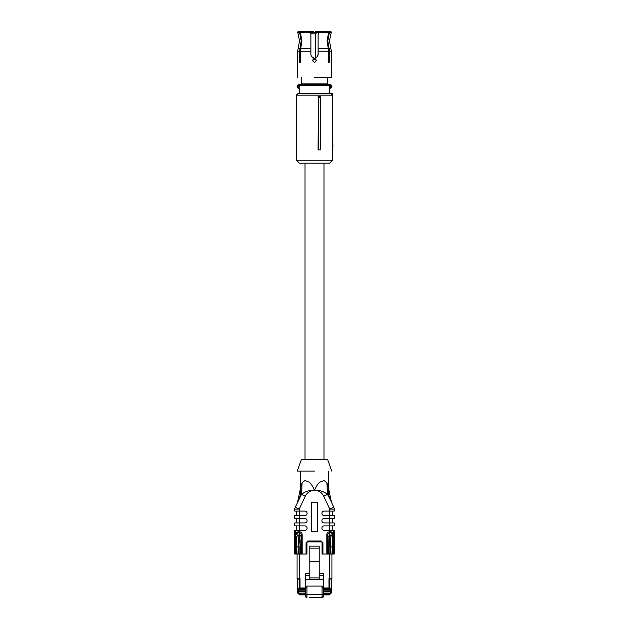<?xml version="1.0" encoding="UTF-8"?>
<svg xmlns="http://www.w3.org/2000/svg" width="629" height="629" viewBox="0 0 629 629"><rect width="100%" height="100%" fill="white"/><g stroke="black" fill="none" stroke-linecap="round" stroke-linejoin="round"><path stroke-width="0.94" d="M323.974 163.202L323.974 459.28M305.026 163.202L305.026 459.28M318.471 97.353L318.093 149.883L320.413 149.883L320.358 97.353L318.471 97.353L318.659 149.883M332.56 95.105L332.56 160.246L296.44 160.246L296.44 95.105L332.56 95.105L331.082 93.627L297.918 93.627L296.44 95.105M320.358 97.353L320.24 96.591L318.093 96.591M296.44 160.246L299.396 163.202L329.604 163.202L332.56 160.246M332.56 146.919L332.961 149.136L332.222 149.883M332.56 102.991L332.56 124.715M330.225 93.627L332.482 93.627L332.489 95.034M296.44 97.322L296.44 149.883M332.945 146.919L332.749 124.715M332.482 93.627L331.742 93.627M332.961 149.144A0.739 0.739 0 0 1 332.56 149.796A0.739 0.739 0 0 0 332.961 149.144L332.56 149.144M313.761 32.338L313.761 31.45L309.161 31.45L309.672 32.323L300.363 32.323L300.646 31.45L300.363 32.323L301.936 40.924L300.269 51.264L300.269 59.063L300.898 60.864M299.53 59.063L299.05 60.761L299.884 62.609L300.898 60.761L300.269 59.063L299.53 59.063L299.53 51.264L301.197 40.924L299.624 32.323L299.899 31.45L300.41 32.181M299.624 32.323L297.737 32.323L299.546 40.924L297.627 51.264L297.627 77.343M299.899 31.45L298.052 31.45L297.737 32.323M300.646 31.45L309.161 31.45M315.923 59.582L316.348 60.761L314.5 62.609L312.652 60.761L313.761 59.063L313.761 57.797C311.968 57.302 311.001 56.115 310.875 54.251L310.875 34.414L309.672 32.323M328.731 59.063L328.102 60.761L329.116 62.609L329.95 60.761L329.47 59.063L328.731 59.063L328.731 51.264L327.064 40.924L328.637 32.323L319.328 32.323L318.125 34.414L318.125 54.251C318.007 56.107 317.047 57.286 315.239 57.797L315.632 57.695M319.328 32.323L319.839 31.45L328.354 31.45L328.637 32.323L328.354 31.45M328.59 32.181L328.865 31.466M329.038 48.598L330.878 48.598L329.454 40.924L331.263 32.323L329.376 32.323L327.803 40.924L329.47 51.264L329.47 59.063M331.263 32.323L330.948 31.45L329.101 31.45L329.376 32.323M315.239 32.338L315.239 31.45L319.839 31.45M328.715 62.444L329.179 60.761L328.715 62.444L328.102 60.864M329.022 59.629L328.747 59.118M328.7 59.063L329.179 60.761M318.125 51.153L328.731 51.264M317.047 56.83L318.125 54.251M315.239 57.797L315.239 59.063L316.348 60.761L314.5 62.609L312.652 60.761L312.81 60.007M311.151 55.643L312.212 57.058M300.285 62.444L299.821 60.761L300.3 59.063L299.821 60.919M328.307 59.676L328.715 59.079M314.5 77.343C292.729 77.343 292.729 77.343 314.5 77.343L331.373 77.343L331.373 51.264L329.47 51.264M301.472 77.343L301.472 83.854L327.528 83.854L327.528 84.742M327.528 77.343L327.528 83.854M298.618 85.34L299.152 85.34L299.152 87.706L298.28 87.565A1.187 1.187 0 0 1 298.28 85.481L297.997 84.962L298.846 84.742L298.421 84.797A1.777 1.777 0 0 0 298.421 88.249L298.846 88.296L297.997 88.084L298.28 85.481L298.846 84.742L330.154 84.742L330.437 85.371L330.579 84.797A1.777 1.777 0 0 1 330.579 88.249L330.264 87.706L330.579 88.249M297.997 84.962A1.777 1.777 0 0 0 297.069 86.519M298.846 84.742L301.472 84.742L301.472 83.854M298.618 87.706L298.846 88.296L299.223 87.989A0.59 0.582 90 0 1 299.152 87.706L299.223 93.627M330.579 84.797L330.154 84.742M329.777 93.627L329.58 87.706L330.264 87.706M316.033 59.724L312.967 59.724L316.033 59.724M316.717 32.338L309.68 32.338M318.691 33.439L318.691 32.637L316.969 32.637L315.381 33.817L316.757 32.338L319.32 32.338M329.887 554.023L330.5 554.023L330.5 546.916L329.887 546.916L329.887 554.023L326.844 554.023L326.844 534.508C326.978 532.905 327.74 532.024 329.14 531.875L329.887 546.916L328.409 546.916L327.992 536.655L329.47 535.373L330.917 535.373L331.247 531.875L333.299 533.337L333.417 554.023L334.188 554.023L334.188 530.341L324.124 530.341A2.217 2.217 0 0 1 321.899 528.116A2.217 2.217 0 0 1 324.124 525.899L329.745 525.899L329.745 522.935L324.124 522.935A2.217 2.217 0 0 1 321.899 520.718A2.217 2.217 0 0 1 324.124 518.5L329.745 518.5L329.745 515.536L324.124 515.536A2.217 2.217 0 0 1 321.899 513.319A2.217 2.217 0 0 1 324.124 511.094L329.745 511.094L329.745 509.12L323.715 496.179C321.796 492.476 318.761 490.541 314.594 490.368L314.406 490.361C309.397 490.085 305.096 491.438 301.503 494.418L295.229 507.241L301.503 494.418L302.117 482.671L300.646 487.459C301.102 491.886 300.426 496.053 298.618 499.969L297.517 502.335L300.646 487.459L300.285 489.826L300.285 471.129M331.978 546.916L330.5 546.916L330.917 535.373L332.387 536.655L331.978 554.023L332.655 554.023L332.513 533.667L331.247 532.645L329.14 532.645L327.733 534.508L327.992 536.655M326.844 534.508L327.733 534.508L327.733 554.023M295.583 534.501L295.583 554.023L294.812 554.023L294.812 530.341L295.701 530.341L295.701 533.337L296.487 533.667L296.345 534.501L295.583 534.501L295.701 533.337L297.753 531.875L299.86 531.875C301.283 532.048 302.046 532.928 302.156 534.508L302.156 554.023L306.952 554.023L306.952 542.772A0.888 0.888 0 0 1 307.84 541.891L321.16 541.891A0.888 0.888 0 0 1 322.048 542.772L322.048 554.023L326.844 554.023M304.876 511.094L294.812 511.094L294.812 509.12A4.442 4.442 0 0 1 295.229 507.241L299.255 509.12L299.255 518.5L294.812 518.5L294.812 515.536L304.876 515.536A2.217 2.217 0 0 0 307.101 513.319A2.217 2.217 0 0 0 304.876 511.094M304.876 518.5L299.255 518.5L299.255 525.899L294.812 525.899L294.812 522.935L304.876 522.935A2.217 2.217 0 0 0 307.101 520.718A2.217 2.217 0 0 0 304.876 518.5M295.701 530.341L304.876 530.341A2.217 2.217 0 0 0 307.101 528.116A2.217 2.217 0 0 0 304.876 525.899L299.255 525.899L299.255 530.341M311.536 531.23L311.536 502.807A0.59 0.59 0 0 1 312.133 502.209L316.867 502.209A0.59 0.59 0 0 1 317.464 502.807L317.464 531.23A0.59 0.59 0 0 1 316.867 531.819L312.133 531.819A0.59 0.59 0 0 1 311.536 531.23M331.978 554.023L330.5 554.023M332.387 536.655L332.655 534.501L333.417 534.501M332.513 533.667L333.299 533.337L333.299 530.341M334.188 509.12L329.745 509.12L333.771 507.241L330.382 499.969L333.771 507.241A4.442 4.442 0 0 1 334.188 509.12L334.188 511.094L329.745 511.094L329.745 515.536L334.188 515.536L334.188 518.5L329.745 518.5L329.745 522.935L334.188 522.935L334.188 525.899L329.745 525.899L329.745 530.341M330.382 499.969L327.497 494.418C323.927 491.446 319.626 490.085 314.594 490.361L314.531 490.29C316.245 486.131 318.085 483.379 320.059 482.034L324.069 480.532L326.883 482.671L328.354 487.459C327.898 491.886 328.574 496.053 330.382 499.969L331.483 502.335L330.382 499.969M297.753 531.875L297.753 532.645L296.487 533.667M299.86 531.875L299.86 532.645L297.753 532.645L298.083 535.373L296.613 536.655L297.022 554.023L295.583 554.023M302.156 534.508L301.267 534.508L299.86 532.645L299.53 535.373L298.083 535.373L298.5 546.916L297.022 546.916M302.156 554.023L301.267 554.023L301.267 534.508L300.591 546.916L300.591 554.023L301.267 554.023M332.655 554.023L333.417 554.023M332.71 525.899L332.71 530.341M332.71 518.5L332.71 522.935M332.71 511.094L332.71 515.536M323.715 496.179L327.497 494.418L326.883 482.671M314.594 490.368L314.469 490.29C312.755 486.131 310.907 483.371 308.933 482.026L304.931 480.532L302.117 482.671M296.29 515.536L296.29 511.094M296.29 522.935L296.29 518.5M296.29 530.341L296.29 525.899M328.354 487.459L331.483 502.335M294.812 509.12A4.442 4.442 0 0 1 295.229 507.241A4.442 4.442 0 0 0 294.812 509.12L299.255 509.12L305.285 496.179L301.503 494.418M300.591 554.023L298.5 554.023L299.53 535.373A1.478 1.282 -173.1 0 1 301.008 536.655M314.5 471.129L297.273 471.129L314.5 471.129M298.5 554.023L297.022 554.023M331.75 471.129L327.528 459.28L301.472 459.28L297.25 471.129M299.137 593.996L300.615 593.996L299.137 594.295A0.59 0.59 108 0 0 299.726 594.885A0.59 0.59 0 0 1 299.137 594.295L305.466 593.996L305.466 593.108L298.689 593.108L298.689 593.996L297.21 592.518L298.689 593.996M330.311 593.579L330.311 593.996L328.385 593.996L330.311 593.996L331.79 592.518L331.79 589.349L331.79 592.518L330.311 593.108L323.534 593.108L323.534 575.417L319.241 575.417M329.863 594.295A0.59 0.59 109.5 0 1 329.274 594.885L328.385 594.885L328.385 594.295L323.534 593.996L329.863 593.996M323.534 588.728L331.79 588.728L331.79 578.884L329.572 579.105L328.975 578.515L328.975 587.989L323.534 587.989M331.79 588.728L331.79 589.349L330.311 589.349L330.311 590.946A1.478 1.478 180 0 0 331.79 589.467M319.241 573.538L323.534 573.538L323.534 575.417M323.534 594.295L323.534 592.542C323.542 589.059 323.047 586.904 322.048 586.094L306.952 586.094C305.953 586.912 305.458 589.059 305.466 592.542L305.466 594.586L300.615 594.295L300.615 594.885L305.466 594.885L299.726 594.885M323.534 594.885L328.385 594.885L323.534 594.885M305.466 596.072L305.466 594.602L305.466 596.072L306.952 597.55A1.478 1.478 0 0 1 305.466 596.072L306.354 596.072M305.466 592.542L305.466 575.417L309.759 575.417M309.759 573.538L305.466 573.538L305.466 575.417M297.21 578.216L297.21 592.518L298.689 593.108L298.689 591.331L305.466 591.331M323.534 588.579L329.572 588.579L329.572 578.515L331.939 578.515A0.59 0.59 0 0 1 331.79 578.908M331.79 589.349L330.311 590.828L323.534 590.828M323.534 579.521L305.466 579.521M322.048 597.55L323.534 596.072A1.478 1.478 0 0 1 322.048 597.55L319.532 597.55L322.048 597.55L322.048 586.094M297.21 588.728L305.466 588.728M305.466 589.349L297.21 589.349L298.689 590.828L305.466 590.828M297.21 579.105L299.428 579.105L300.025 578.515L299.428 578.515L299.428 554.023M297.061 554.023L297.061 578.515A0.59 0.59 0 0 0 297.651 579.105A0.59 0.59 0 0 1 297.061 578.515L299.428 578.515L299.428 588.579L300.025 587.989L300.025 578.515M331.939 578.515L331.939 554.023M309.759 561.453L309.759 546.153L319.241 546.153L319.241 561.453L309.759 561.453L309.759 579.521M319.241 561.453L319.241 579.521M319.241 577.949L309.759 577.949M309.468 597.55L319.532 597.55M329.572 588.579L328.975 587.989M305.466 588.579L299.428 588.579M316.128 597.55L312.872 597.55M299.962 48.598L298.122 48.598M310.875 48.598L300.701 48.598M328.299 48.598L318.125 48.598M299.53 51.264L297.627 51.264M310.875 51.264L300.269 51.264M329.006 84.742A0.59 0.574 -90 0 1 329.58 85.34L299.152 85.34A0.59 0.582 -90 0 1 299.734 84.742M330.437 85.371A1.187 1.187 0 0 1 330.437 87.675L330.437 85.371M329.58 87.706L329.58 85.34L330.264 85.34M315.239 58.835L313.761 58.835M315.381 57.766L315.381 33.817L310.529 33.817M315.569 33.817L315.569 57.711M319.524 32.637L318.478 32.338M328.409 554.023L328.409 546.916M329.14 531.875L331.247 531.875M314.5 490.368L314.406 490.368C310.239 490.541 307.204 492.476 305.285 496.179M306.064 554.023L306.064 542.772L307.84 541.003L321.16 541.003L322.936 542.772L322.936 554.023M306.952 542.772L306.064 542.772M307.84 541.891L307.84 541.003M321.16 541.891L321.16 541.003M322.048 542.772L322.936 542.772M296.613 536.655L296.345 554.023M299.113 554.023L299.113 546.916L300.591 546.916M330.311 592.243L330.311 591.63M330.311 593.996L330.311 590.946L323.534 590.946M323.534 591.331L331.79 591.331M331.2 588.728L331.2 579.097M330.311 588.728L330.311 589.349L323.534 589.349M306.952 597.55L306.952 594.586L323.534 594.586L323.534 596.072M305.466 587.989L300.025 587.989M329.572 554.023L329.572 578.515L328.975 578.515M297.21 591.331L305.466 590.946M297.21 589.467L298.689 590.946L298.689 588.728M306.952 586.094L306.952 594.586L305.466 594.586M297.8 588.728L297.8 579.105M309.759 548.166L319.241 548.166M330.878 48.598L331.373 51.264M328.715 489.826L328.715 471.129"/></g></svg>
